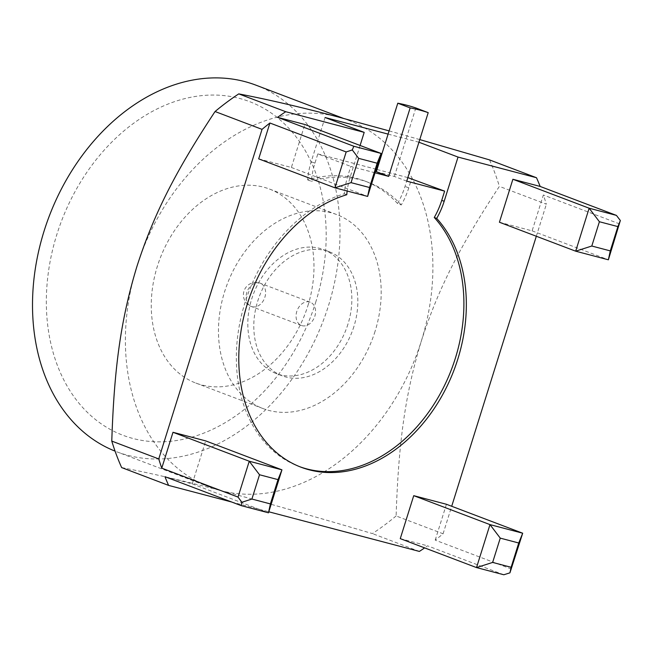 <?xml version="1.0" encoding="UTF-8"?>
<svg xmlns="http://www.w3.org/2000/svg" width="653" height="653" viewBox="0 0 653 653"><rect width="100%" height="100%" fill="white"/><g stroke="black" fill="none" stroke-linecap="round" stroke-linejoin="round"><path stroke-width="0.49" stroke-dasharray="3.27 2.45" d="M255.845 85.127A196.08 146.656 -69.2 0 1 339.903 238.925A196.08 146.656 -69.2 0 1 245.381 427.038A196.08 146.656 -69.2 0 1 116.675 451.762A196.08 146.656 -69.2 0 1 115.075 451.141M315.636 302.502A178.432 133.457 110.8 0 0 239.545 98.415A178.432 133.457 110.8 0 0 56.884 234.386A178.432 133.457 110.8 0 0 132.975 438.481A178.432 133.457 110.8 0 0 315.636 302.502M489.521 159.895A261.437 195.541 -69.2 0 1 499.39 186.383C460.316 245.642 438.408 288.112 421.307 341.127A196.08 146.656 110.8 0 1 338.27 462.291A196.08 146.656 -69.2 0 1 220.592 490.55A196.08 146.656 -69.2 0 1 209.564 487.016A196.08 146.656 -69.2 0 1 136.975 266.277A196.08 146.656 -69.2 0 1 220.02 145.113A196.08 146.656 110.8 0 1 337.699 116.854A196.08 146.656 110.8 0 1 348.726 120.389L343.372 118.356M511.454 569.073L435.2 540.129A261.437 195.541 -69.2 0 0 443.085 533.779L396.11 515.952C398.534 442.775 405.08 394.469 421.307 341.127A196.08 146.656 110.8 0 0 348.726 120.389M396.11 515.952A261.437 195.541 -69.2 0 1 372.406 533.591C303.702 513.372 261.486 501.365 220.592 490.55C183.624 480.804 150.639 473.147 121.646 467.581M503.806 574.762L427.552 545.818A261.437 195.541 -69.2 0 1 424.621 547.883M419.381 551.426L372.406 533.591M231.603 501.994L268.807 511.789M164.948 476.69L192.227 483.873L205.695 440.897M258.686 158.867L291.385 167.47L304.853 124.494M360.097 145.464L350.343 176.588A64.704 48.395 110.8 0 0 347.159 191.027M499.423 222.24L532.122 230.852L543.353 194.994A261.437 195.541 -69.2 0 1 546.365 204.209L499.39 186.383M443.085 533.779L451.705 506.271M536.325 236.247L546.365 204.209M435.2 540.129L446.432 504.271M400.265 538.643L427.552 545.818M192.227 483.873L268.481 512.817M389.115 130.886L419.765 139.587M418.932 142.232L388.102 134.11M291.385 167.47L367.639 196.414M619.607 223.938L543.353 194.994M532.122 230.852L608.376 259.796M325.047 117.507L311.187 161.732A64.704 48.395 110.8 0 0 307.628 179.869A145.097 108.52 110.8 0 1 364.896 181.052A145.097 108.52 110.8 0 1 397.546 203.54L401.285 204.96A64.704 48.395 110.8 0 0 408.762 187.852L411.659 178.604M397.546 203.54A64.704 48.395 110.8 0 0 405.023 186.431L418.883 142.207M375.034 172.8L350.792 166.417L347.902 175.665A64.704 48.395 110.8 0 0 344.335 193.802A145.097 108.52 110.8 0 0 238.827 328.337A145.097 108.52 110.8 0 0 298.625 466.299A145.097 108.52 110.8 0 0 299.849 466.748M406.737 181.142L394.371 176.457L376.316 171.698M307.628 179.869L311.367 181.289A64.704 48.395 110.8 0 1 314.934 163.152L317.823 153.904L350.792 166.417M317.823 153.904L376.144 169.258M377.01 169.486L407.847 177.608M415.839 107.957L394.371 176.457M346.776 194.725L344.335 193.802M401.285 204.96A145.097 108.52 110.8 0 0 368.643 182.473A145.097 108.52 110.8 0 0 311.367 181.289M307.849 305.849A103.762 77.601 110.8 0 0 269.444 189.035A103.762 77.601 110.8 0 0 157.389 266.236A103.762 77.601 110.8 0 0 195.802 383.05A103.762 77.601 110.8 0 0 307.849 305.849M375.059 331.357A103.762 77.601 -69.2 0 1 263.012 408.558A103.762 77.601 -69.2 0 1 224.599 291.752A103.762 77.601 110.8 0 1 336.646 214.551A103.762 77.601 110.8 0 1 375.059 331.357M347.927 324.214A66.337 49.62 -69.2 0 1 276.284 373.573A66.337 49.62 -69.2 0 1 251.731 298.894A66.337 49.62 110.8 0 1 323.374 249.536A66.337 49.62 110.8 0 1 347.927 324.214M353.918 326.492A66.337 49.62 -69.2 0 1 282.276 375.85A66.337 49.62 -69.2 0 1 257.715 301.164A66.337 49.62 -69.2 0 1 329.357 251.805A66.337 49.62 -69.2 0 1 353.918 326.492M302.094 325.692A12.448 9.313 110.8 0 0 314.689 316.672A12.448 9.313 110.8 0 0 310.232 302.184A12.448 9.313 110.8 0 0 309.538 301.964A12.448 9.313 110.8 0 0 296.944 310.983A12.448 9.313 110.8 0 0 301.4 325.463A12.448 9.313 110.8 0 0 302.094 325.692M408.762 187.852L405.023 186.431M350.343 176.588L347.902 175.665M314.934 163.152L311.187 161.732M252.131 306.722A12.448 9.313 110.8 0 0 264.726 297.703A12.448 9.313 110.8 0 0 260.269 283.222A12.448 9.313 110.8 0 0 259.567 282.994A12.448 9.313 110.8 0 0 246.973 292.022A12.448 9.313 110.8 0 0 251.429 306.502A12.448 9.313 110.8 0 0 252.131 306.722M209.564 487.016L116.675 451.762M301.066 467.221L298.625 466.299M364.896 181.052L368.643 182.473M195.802 383.05L263.012 408.558M269.444 189.035L336.646 214.551M282.276 375.85L276.284 373.573M329.357 251.805L323.374 249.536M301.4 325.463L251.429 306.502A12.448 12.448 0 0 1 243.993 291.058A12.448 12.448 0 0 1 260.269 283.222L310.232 302.184"/><path stroke-width="0.98" d="M115.075 451.141A196.08 146.656 -69.2 0 1 32.65 296.862A196.08 146.656 -69.2 0 1 127.139 109.859A196.08 146.656 -69.2 0 1 255.845 85.127L343.372 118.356M413.733 495.668L489.987 524.612L476.519 567.588L400.265 538.643L413.733 495.668L446.432 504.271L522.686 533.215L509.936 572.836L503.806 574.762L476.519 567.588L492.64 562.421L511.119 567.286L518.735 542.994L500.255 538.129L492.64 562.421M424.621 547.883A261.437 195.541 -69.2 0 1 419.381 551.426L268.807 511.789M231.603 501.994L168.621 485.408L121.646 467.581A261.437 195.541 -69.2 0 1 111.777 441.093C114.202 367.925 120.74 319.619 136.975 266.277C154.075 213.262 175.975 170.784 215.057 111.524A261.437 195.541 -69.2 0 1 238.761 93.885C267.754 99.452 300.731 107.108 337.699 116.854L389.115 130.886M241.202 505.634L268.481 512.817L281.949 469.842L205.695 440.897L172.996 432.286L249.25 461.23L238.019 497.088L241.863 502.263L241.202 505.634L164.948 476.69A261.437 195.541 -69.2 0 0 168.621 485.408M238.019 497.088L161.764 468.144A261.437 195.541 -69.2 0 1 158.752 458.928L111.777 441.093M172.996 432.286L161.764 468.144M353.82 146.256L277.566 117.32L304.853 124.494L381.107 153.439L353.82 146.256L352.277 149.937L346.172 151.953L269.918 123.009A261.437 195.541 -69.2 0 0 262.033 129.359L158.752 458.928M269.918 123.009L258.686 158.867L334.94 187.811L367.639 196.414L381.107 153.439L377.148 163.226L358.668 158.361L351.061 182.644L369.541 187.509L377.148 163.226M277.566 117.32A261.437 195.541 -69.2 0 1 285.736 111.712L238.761 93.885M360.097 145.464L364.194 132.371L285.736 111.712M347.159 191.027A64.704 48.395 110.8 0 0 346.776 194.725A145.097 108.52 -69.2 0 0 241.267 329.259A145.097 108.52 -69.2 0 0 301.066 467.221A145.097 108.52 -69.2 0 0 443.069 393.914A145.097 108.52 -69.2 0 0 436.694 218.396A64.704 48.395 110.8 0 0 444.171 201.287L441.73 200.365L444.628 191.125L406.737 181.142L428.205 112.651A231.586 173.208 110.8 0 0 410.149 107.9L388.69 176.392L375.034 172.8M540.17 186.448L512.891 179.265L499.423 222.24L575.677 251.185L608.376 259.796L620.35 220.51L616.424 215.392L540.17 186.448A261.437 195.541 -69.2 0 0 536.497 177.73L458.031 157.071L444.171 201.287M451.705 506.271L536.325 236.247M241.863 502.263L251.903 499.047L270.383 503.912L277.998 479.62L259.519 474.755L251.903 499.047M268.481 512.817L270.383 503.912M277.998 479.62L281.949 469.842L249.25 461.23L259.519 474.755M262.033 129.359L215.057 111.524M419.765 139.587L489.521 159.895L536.497 177.73M458.031 157.071L418.932 142.232M364.194 132.371L325.047 117.507L388.102 134.11M367.639 196.414L369.541 187.509M346.172 151.953L334.94 187.811L351.061 182.644M352.277 149.937L358.668 158.361M512.891 179.265L589.145 208.209L575.677 251.185L591.798 246.026L610.277 250.891L617.885 226.599L599.405 221.734L591.798 246.026M608.376 259.796L610.277 250.891M616.424 215.392L589.145 208.209L599.405 221.734M620.35 220.51L617.885 226.599M407.847 177.608L444.628 191.125M299.849 466.748A145.097 108.52 110.8 0 0 441.044 392.224A145.097 108.52 110.8 0 0 434.253 217.473A64.704 48.395 110.8 0 0 441.73 200.365M388.69 176.392L376.316 171.698L397.783 103.207A231.586 173.208 -69.2 0 1 415.839 107.957L428.205 112.651M376.144 169.258L377.01 169.486M397.783 103.207L410.149 107.9M436.694 218.396L434.253 217.473M509.936 572.836L511.119 567.286M500.255 538.129L489.987 524.612L522.686 533.215L518.735 542.994"/></g></svg>

